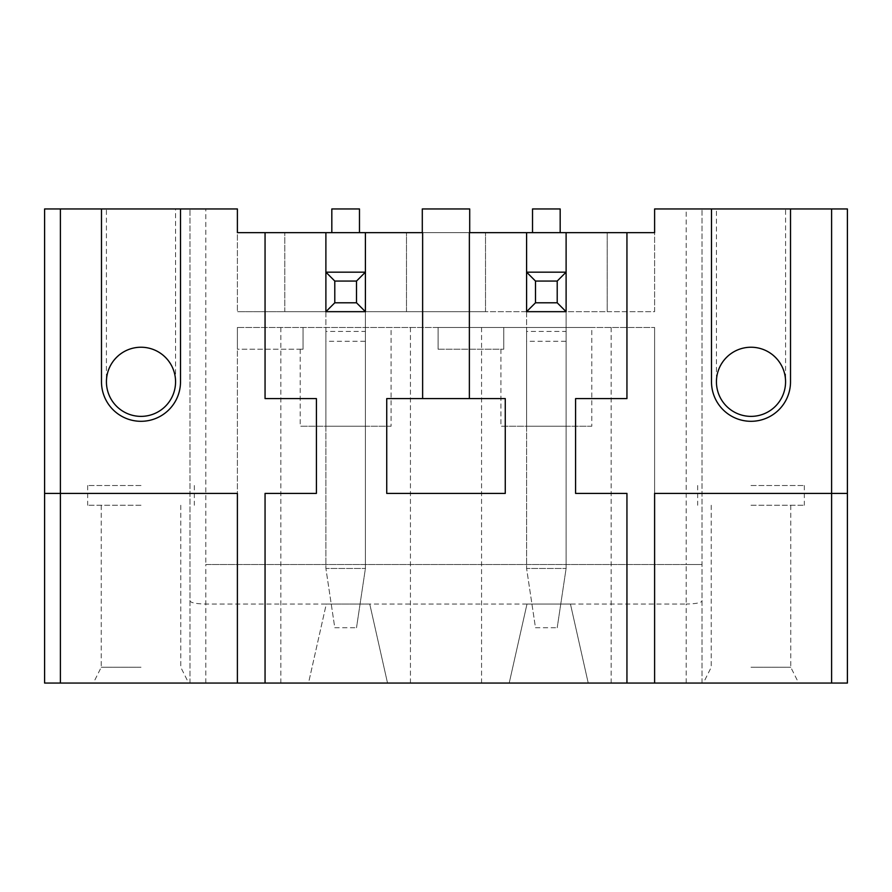 <?xml version="1.0" encoding="UTF-8"?>
<svg xmlns="http://www.w3.org/2000/svg" width="892" height="892" viewBox="0 0 892 892"><rect width="100%" height="100%" fill="white"/><g stroke="black" fill="none" stroke-linecap="round" stroke-linejoin="round"><path stroke-width="0.67" stroke-dasharray="4.46 3.34" d="M711.493 208.951L711.493 381.798A39.504 39.504 0 0 0 750.997 421.303A39.504 39.504 0 0 0 790.513 381.798L790.513 208.951M847.4 493.41L654.605 493.41L654.605 683.049L237.395 683.049L308.509 683.049L326.294 604.029L205.796 604.029C196.218 603.851 190.944 602.836 189.985 600.985L189.985 208.951L189.985 683.049L308.509 683.049L326.294 604.029L369.745 604.029L387.529 683.049L369.745 604.029L326.294 604.029M716.432 208.951L785.573 208.951L716.432 208.951L716.432 381.798C716.298 363.3 732.499 347.088 750.997 347.233C769.495 347.088 785.707 363.3 785.573 381.798A34.565 34.565 0 0 1 733.715 411.736A34.565 34.565 0 0 1 733.715 351.861A34.565 34.565 0 0 1 785.573 381.798L785.573 208.951M205.796 683.049L205.796 564.524L686.204 564.524L686.204 604.029L570.445 604.029L588.229 683.049L847.4 683.049L847.4 208.951L686.204 208.951L686.204 564.524L205.796 564.524L205.796 208.951L237.395 208.951L237.395 232.656L654.605 232.656L654.605 208.951L686.204 208.951M654.605 311.676L654.605 232.656L237.395 232.656L237.395 311.676L237.395 232.656L654.605 232.656L654.605 311.676L607.196 311.676L607.196 232.656L607.196 311.676L485.504 311.676L485.504 232.656L485.504 311.676L284.804 311.676L284.804 232.656L284.804 311.676L237.395 311.676L654.605 311.676M750.997 683.049L804.339 683.049L750.997 683.049M141.003 683.049L87.661 683.049L141.003 683.049M205.796 208.951L44.6 208.951L44.6 683.049L189.985 683.049L189.985 600.985M570.445 604.029L526.994 604.029L509.209 683.049L387.529 683.049L509.209 683.049L526.994 604.029L570.445 604.029L588.229 683.049L654.605 683.049L654.605 327.476L654.605 683.049M237.395 683.049L237.395 327.476L237.395 349.207L303.057 349.207L237.395 349.207L237.395 327.476L654.605 327.476L237.395 327.476L237.395 683.049L237.395 493.41L44.6 493.41M702.015 683.049L702.015 208.951L702.015 683.049M101.487 208.951L101.487 381.798A39.504 39.504 0 0 0 141.003 421.303A39.504 39.504 0 0 0 180.507 381.798L180.507 208.951M265.058 232.656L265.058 398.59L316.415 398.59L316.415 493.41L265.058 493.41L265.058 683.049M626.942 683.049L626.942 493.41L575.585 493.41L575.585 398.59L626.942 398.59L626.942 232.656M526.592 341.302L526.592 426.242L526.592 272.16L526.592 311.676L566.108 311.676L566.108 272.16L566.108 426.242L526.592 426.242L566.108 426.242L566.108 311.676L526.592 311.676L566.108 311.676L566.108 568.472L526.592 568.472L526.592 341.302L566.108 341.302M505.262 398.59L386.738 398.59L386.738 493.41L505.262 493.41L505.262 398.59M325.892 341.302L325.892 426.242L325.892 272.16L325.892 311.676L365.408 311.676L365.408 272.16L365.408 426.242L325.892 426.242L365.408 426.242L365.408 311.676L325.892 311.676L365.408 311.676L365.408 568.472L325.892 568.472L325.892 341.302L365.408 341.302M106.427 381.798C106.293 363.3 122.505 347.088 141.003 347.233C159.501 347.088 175.702 363.3 175.568 381.798C175.702 363.3 159.501 347.088 141.003 347.233C122.505 347.088 106.293 363.3 106.427 381.798A34.565 34.565 0 0 1 158.285 351.861A34.565 34.565 0 0 1 158.285 411.736A34.565 34.565 0 0 1 106.427 381.798L106.427 208.951L175.568 208.951L106.427 208.951M526.994 604.029L369.745 604.029M686.204 683.049L686.204 604.029C695.782 603.851 701.056 602.836 702.015 600.985M686.204 564.524L702.015 564.524L686.204 564.524M422.63 232.656L469.37 232.656M422.295 208.951L469.705 208.951M532.524 208.951L560.176 208.951M331.824 208.951L359.476 208.951M406.496 311.676L406.496 232.656L406.496 311.676M438.095 349.207L503.757 349.207L438.095 349.207L438.095 327.476L503.757 327.476L438.095 327.476L438.095 349.207M503.757 349.207L503.757 327.476L591.786 327.476L503.757 327.476L503.757 349.207M481.557 327.476L481.557 683.049M611.143 327.476L611.143 683.049M591.786 426.242L500.914 426.242L591.786 426.242L591.786 327.476M410.443 327.476L410.443 683.049M303.057 349.207L300.214 349.207L303.057 349.207L303.057 327.476L303.057 349.207M280.857 327.476L280.857 683.049M391.086 426.242L300.214 426.242L391.086 426.242L391.086 327.476M716.432 381.798C716.298 363.3 732.499 347.088 750.997 347.233C769.495 347.088 785.707 363.3 785.573 381.798M750.997 485.504L804.339 485.504L750.997 485.504M141.003 485.504L87.661 485.504L141.003 485.504M325.892 331.423L325.892 568.472L365.408 568.472L356.51 627.734L365.408 568.472L365.408 272.16L325.892 272.16L325.892 331.423L365.408 331.423M334.79 627.734L356.51 627.734L334.79 627.734L325.892 568.472L334.79 627.734M526.592 331.423L526.592 568.472L566.108 568.472L557.21 627.734L566.108 568.472L566.108 272.16L526.592 272.16L526.592 331.423L566.108 331.423M535.49 627.734L557.21 627.734L535.49 627.734L526.592 568.472L535.49 627.734M141.003 505.262L87.661 505.262L141.003 505.262M141.003 667.249L101.231 667.249L141.003 667.249M750.997 505.262L804.339 505.262L750.997 505.262M750.997 667.249L790.769 667.249L750.997 667.249M831.6 683.049L831.6 208.951M60.4 208.951L60.4 683.049M500.914 349.207L500.914 426.242M300.214 349.207L300.214 426.242M697.667 485.504L697.667 505.262M804.339 485.504L804.339 505.262M87.661 485.504L87.661 505.262M194.333 485.504L194.333 505.262M175.568 381.798L175.568 208.951M101.231 505.262L101.231 667.249L93.337 683.049M180.764 505.262L180.764 667.249L188.669 683.049M711.236 505.262L711.236 667.249L703.331 683.049M790.769 505.262L790.769 667.249L798.663 683.049"/><path stroke-width="1.34" d="M790.513 208.951L711.493 208.951L711.493 381.798A39.504 39.504 0 0 0 750.997 421.303A39.504 39.504 0 0 0 790.513 381.798L790.513 208.951L847.4 208.951L847.4 683.049L626.942 683.049L626.942 493.41L575.585 493.41L575.585 398.59L626.942 398.59L626.942 232.656L654.605 232.656L654.605 208.951L711.493 208.951M750.997 416.374A34.565 34.565 0 0 0 785.573 381.798A34.565 34.565 0 0 0 750.997 347.233A34.565 34.565 0 0 0 716.432 381.798A34.565 34.565 0 0 0 750.997 416.374M847.4 493.41L654.605 493.41L654.605 683.049M422.63 398.59L422.63 232.656L325.892 232.656L325.892 272.16L325.892 232.656L265.058 232.656L265.058 398.59L316.415 398.59L316.415 493.41L265.058 493.41L265.058 683.049L626.942 683.049M265.058 683.049L237.395 683.049L237.395 493.41L44.6 493.41L44.6 208.951L101.487 208.951L101.487 381.798A39.504 39.504 0 0 0 141.003 421.303A39.504 39.504 0 0 0 180.507 381.798L180.507 208.951L101.487 208.951M44.6 493.41L44.6 683.049L237.395 683.049M141.003 416.374A34.565 34.565 0 0 0 175.568 381.798A34.565 34.565 0 0 0 141.003 347.233A34.565 34.565 0 0 0 106.427 381.798A34.565 34.565 0 0 0 141.003 416.374M557.21 281.058L535.49 281.058L535.49 302.789L557.21 302.789L557.21 281.058L566.108 272.16L566.108 232.656L566.108 311.676L526.592 311.676L526.592 232.656L469.37 232.656L469.37 398.59M356.51 281.058L365.408 272.16L365.408 232.656L365.408 311.676L325.892 311.676L325.892 272.16L334.79 281.058L334.79 302.789L356.51 302.789L356.51 281.058L334.79 281.058M626.942 232.656L526.592 232.656L526.592 272.16L535.49 281.058M180.507 208.951L237.395 208.951L237.395 232.656L265.058 232.656M469.705 232.656L469.705 208.951L422.295 208.951L422.295 232.656M505.262 398.59L386.738 398.59L386.738 493.41L505.262 493.41L505.262 398.59M560.176 232.656L560.176 208.951L532.524 208.951L532.524 232.656M359.476 232.656L359.476 208.951L331.824 208.951L331.824 232.656M325.892 311.676L334.79 302.789M365.408 311.676L356.51 302.789M325.892 272.16L365.408 272.16M526.592 311.676L535.49 302.789M566.108 311.676L557.21 302.789M526.592 272.16L566.108 272.16M831.6 208.951L831.6 683.049M60.4 683.049L60.4 208.951"/></g></svg>
